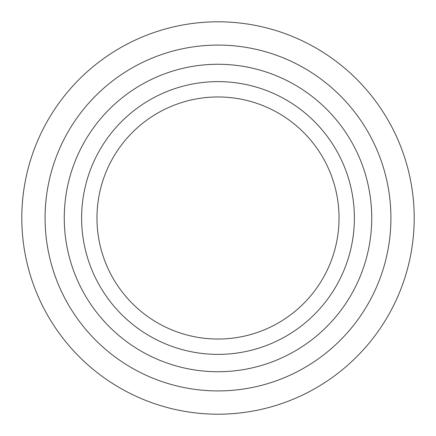 <?xml version="1.0" encoding="UTF-8"?>
<svg xmlns="http://www.w3.org/2000/svg" width="436" height="436" viewBox="0 0 436 436"><rect width="100%" height="100%" fill="white"/><g stroke="black" fill="none" stroke-linecap="round" stroke-linejoin="round"><path stroke-width="0.65" d="M96.966 218A121.034 121.034 0 0 0 218 339.034A121.034 121.034 0 0 0 339.034 218A121.034 121.034 0 0 0 218 96.966A121.034 121.034 0 0 0 96.966 218M81.619 218A136.381 136.381 0 0 0 218 354.381A136.381 136.381 0 0 0 354.381 218A136.381 136.381 0 0 0 218 81.619A136.381 136.381 0 0 0 81.619 218M64.266 218A153.734 153.734 0 0 0 218 371.734A153.734 153.734 0 0 0 371.734 218A153.734 153.734 0 0 0 218 64.266A153.734 153.734 0 0 0 64.266 218M45.082 218A172.918 172.918 0 0 0 218 390.918A172.918 172.918 0 0 0 390.918 218A172.918 172.918 0 0 0 218 45.082A172.918 172.918 0 0 0 45.082 218M414.2 218A196.2 196.2 0 0 0 218 21.8A196.2 196.2 0 0 0 21.8 218A196.2 196.2 0 0 0 218 414.2A196.2 196.2 0 0 0 414.2 218"/></g></svg>

